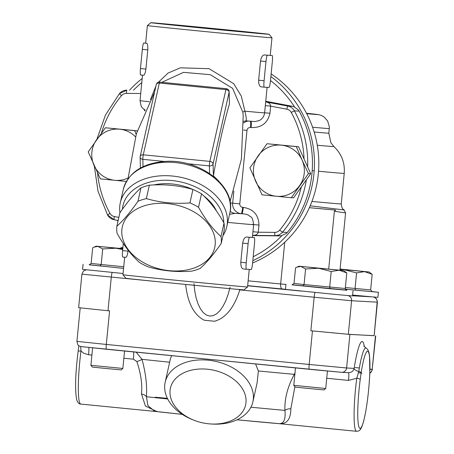 <?xml version="1.0" encoding="UTF-8"?>
<svg xmlns="http://www.w3.org/2000/svg" width="454" height="454" viewBox="0 0 454 454"><rect width="100%" height="100%" fill="white"/><g stroke="black" fill="none" stroke-linecap="round" stroke-linejoin="round"><path stroke-width="0.68" d="M373.886 335.705L348.314 334.28L351.6 300.741L377.172 302.165L374.147 335.71L377.433 302.171L376.479 298.789L374 297.075M86.322 269.807L83.513 271.004L81.913 274.142L78.621 307.681L108.001 310.74L111.287 277.195A4.812 0.596 -84.4 0 1 112.308 272.451M238.191 289.408L239.803 289.879L314.157 297.222L310.865 330.762L348.314 334.28M335.699 210.071A86.663 0.454 -174.4 0 1 309.361 207.688L335.699 210.071L334.377 211.206L345.579 212.977L344.115 209.947L310.184 205.815M328.707 269.001L334.377 211.206M285.929 284.459A86.663 0.454 -174.4 0 1 280.646 283.954L284.737 242.237M248.134 280.827A107.53 0.562 -174.4 0 0 280.646 283.954C280.481 286.883 281.009 288.551 282.223 288.971A91.481 0.477 5.6 0 0 285.452 289.283M230.064 287.212L228.152 294.391L225.769 300.837L222.976 306.348L219.867 310.74L216.547 313.884L213.113 315.672L209.68 316.046L206.354 315.002L203.244 312.568L200.441 308.822L198.046 303.885L196.128 297.915L194.755 291.093L193.96 283.648M185.595 284.431L185.646 284.533C187.723 303.107 193.954 315.008 204.334 320.246L214.532 321.256C225.729 318.146 234.156 307.687 239.803 289.879L240.024 289.567M310.865 330.762L312.454 330.921L309.163 364.46L106.298 344.438L109.584 310.894L108.001 310.74M186.174 284.488L81.913 274.142M312.454 330.921L349.898 334.439L374.153 335.659M208.732 423.803A38.516 26.882 12.6 0 1 193.892 420.2A38.516 26.882 12.6 0 1 180.283 374.771A38.516 26.882 12.6 0 1 242.379 388.664A38.516 26.882 12.6 0 1 210.713 423.962A38.516 26.882 12.6 0 1 208.732 423.803M210.713 423.962L212.166 424.047A44.935 31.366 -167.4 0 0 252.884 401.83A44.935 31.366 -167.4 0 0 215.877 361.412A44.935 31.366 -167.4 0 0 165.177 382.211A44.935 31.366 -167.4 0 0 192.541 419.661L193.892 420.2M364.324 346.754A48.147 5.953 95.6 0 0 354.137 368.398C353.331 371.168 351.436 372.603 348.445 372.694M348.644 372.711L341.584 372.314A4.812 4.778 -86.8 0 0 346.612 367.978L309.163 364.46A4.812 0.596 -84.4 0 0 309.288 369.284L341.385 372.303M255.585 363.983L258.383 370.969L257.117 382.887L252.884 401.83M294.992 372.904L294.283 374.346A6.418 0.556 -150.9 0 0 294.816 374.72M258.383 370.969A89.035 0.465 5.6 0 0 294.283 374.346C287.592 386.825 284.465 398.845 284.913 410.399C285.872 420.046 283.529 424.422 277.876 423.537C286.429 424.745 290.753 419.831 290.855 408.793A6.418 3.887 -3.8 0 0 284.913 410.399A78.468 0.409 -174.4 0 1 250.914 407.215M290.855 408.793L294.879 386.683M349.898 334.439L346.612 367.978L354.137 368.398A6.418 2.73 -171 0 0 358.779 371.463L356.765 378.284A41.728 5.159 95.6 0 0 356.532 431.3L278.211 423.571M348.473 372.7A6.418 0.794 -84.4 0 1 348.468 380.407L356.765 378.278M165.177 382.211L170.449 358.626L171.686 355.703M153.974 410.654L147.925 405.655L146.443 396.734C147.192 385.332 145.7 372.859 141.977 359.307L136.206 352.202M123.857 358.234L133.351 359.171L136.836 361.543C140.882 373.364 142.431 384.203 141.495 394.049L145.428 406.024L156.709 411.483M141.495 394.049A6.418 3.973 -175.9 0 1 146.443 396.734A78.468 0.409 -174.4 0 0 167.702 398.981M136.836 361.543A6.418 1.163 163.9 0 0 141.977 359.307A89.035 0.465 5.6 0 0 169.648 362.213M133.351 359.171A6.418 0.794 95.6 0 0 133.578 351.941M80.999 351.061L83.723 353.24L88.547 354.75L91.912 355.079M80.994 351.061A3.212 0.846 -172.4 0 0 78.111 351.521C75.387 373.449 74.887 389.413 76.618 399.412C77.594 402.602 78.973 404.156 80.755 404.077A41.728 5.159 -84.4 0 1 80.994 351.061L80.704 346.561M369.408 379.765A3.212 0.874 -176.4 0 1 369.425 379.879A3.212 0.874 -176.4 0 1 369.397 379.992A38.516 4.761 -84.4 0 1 360.039 428.423A38.516 4.761 -84.4 0 1 360.232 379.482A3.212 0.846 -172.4 0 0 356.765 378.284M122.898 247.685L121.513 247.595L122.886 247.771L119.799 248.378M89.778 264.801L123.573 268.393M123.074 273.501L82.577 269.358L83.082 264.251M122.801 248.673L96.14 246.176L122.779 248.906M90.908 365.317L92.349 367.07L104.942 368.381L121.099 369.891L122.852 368.449L90.908 365.317L92.616 347.877M122.711 249.547L115.725 248.213L102.718 248.945L97.899 246.397L94.018 247.141L92.684 247.839L91.158 263.411L89.171 264.83L123.579 268.354M123.732 266.748L101.191 264.517L102.718 248.945M91.158 263.411L101.191 264.517L99.92 266.016M292.643 284.823L346.249 290.078M353.03 290.849L352.531 295.963L335.154 294.413L285.447 289.385L285.946 284.272M318.594 268.24L343.729 270.584L299.01 266.203L318.594 268.24L305.587 268.972L300.764 266.419L296.888 267.162L295.548 267.866L294.022 283.438L292.036 284.851L330.24 288.75L329.678 287.076L331.21 271.503L318.594 268.24M293.778 385.344L295.214 387.097L307.806 388.408L323.963 389.918L325.722 388.476L293.778 385.344L295.48 367.922M330.24 288.75L346.941 290.271L345.267 288.494L346.794 272.922L339.195 270.215L331.21 271.503M343.729 270.584L346.794 272.922M345.267 288.494L304.061 284.544L305.587 268.972M294.022 283.438L304.061 284.544L302.79 286.043M345.381 289.204L378.403 292.268L377.904 297.376L352.616 295.072M378.403 292.268L371.622 291.496M340.069 269.267L369.102 272.003L340.086 269.046M345.358 289.153L372.314 291.689L370.64 289.907L372.166 274.335L364.568 271.628L356.583 272.916L343.967 269.653L340.046 269.466M355.613 290.168L355.056 288.489L356.583 272.916M369.102 272.003L372.166 274.335M192.74 189.437A46.541 32.484 -167.4 0 0 172.191 183.972A46.541 32.484 -167.4 0 0 153.679 184.954M216.427 210.934A46.541 32.484 -167.4 0 0 203.693 195.867M215.281 241.755A47.347 33.046 -167.4 0 0 144.4 205.781A47.347 33.046 -167.4 0 0 145.904 263.887A47.347 33.046 -167.4 0 0 215.281 241.755M198.523 207.268C205.441 219.617 212.937 229.361 221.013 236.494L224.015 223.084C217.103 210.73 209.606 200.986 201.525 193.852A52.959 36.967 -167.4 0 0 192.939 189.494C179.001 185.453 164.473 184.018 149.366 185.192A52.959 36.967 -167.4 0 0 140.961 187.877C134.515 193.574 127.483 201.888 119.873 212.801L116.871 226.217C123.318 220.513 130.349 212.205 137.959 201.287A52.959 36.967 12.6 0 1 146.364 198.608C160.307 202.649 174.83 204.084 189.942 202.91A52.959 36.967 12.6 0 1 198.523 207.268L201.525 193.852M221.013 236.494A52.959 36.967 12.6 0 1 221.336 240.035A52.959 36.967 12.6 0 1 221.194 243.531L224.197 230.121A52.959 36.967 -167.4 0 0 224.338 226.625A52.959 36.967 -167.4 0 0 224.015 223.084M221.194 243.531C213.584 254.45 206.553 262.758 200.112 268.462A52.959 36.967 12.6 0 1 191.707 271.14C176.595 272.315 162.072 270.885 148.129 266.839A52.959 36.967 12.6 0 1 139.543 262.486C131.467 255.347 123.97 245.603 117.053 233.254A52.959 36.967 12.6 0 1 116.871 226.217M137.959 201.287L140.961 187.877M146.364 198.608L149.366 185.192M189.942 202.91L192.939 189.494M281.758 235.717A104.318 103.518 93.2 0 1 253.207 256.737M133.482 90.238A104.318 103.518 93.2 0 1 141.79 82.583M270.482 80.517A104.318 103.518 93.2 0 1 294.527 106.906M252.816 260.698A107.53 106.701 -86.8 0 0 313.941 173.751A107.53 106.701 -86.8 0 0 270.873 76.522M142.193 78.491A107.53 106.701 -86.8 0 0 129.538 90.198M117.251 220.315A107.53 106.701 -86.8 0 0 117.944 221.416M271.134 73.883A107.53 106.701 93.2 0 1 318.305 173.996A107.53 106.701 93.2 0 1 252.594 262.968M135.462 136.796A25.679 25.481 -86.8 0 0 94.018 165.364A25.679 25.481 -86.8 0 0 128.039 177.996M126.354 181.447L100.368 178.882L88.229 151.88L105.379 127.767L136.915 130.786L137.142 131.297M136.915 130.786L134.662 130.661L136.189 134.344M105.379 127.767L134.662 130.661M302.103 160.103A25.679 25.481 -86.8 0 0 258.184 155.767A25.679 25.481 -86.8 0 0 276.384 196.264A25.679 25.481 -86.8 0 0 302.103 160.103L308.453 173.615L291.309 197.728L262.026 194.834L249.893 167.838L267.037 143.725L296.32 146.614L302.103 160.103M267.037 143.725L298.573 146.744L310.706 173.74L293.562 197.853L291.309 197.728M310.706 173.74L308.453 173.615M298.573 146.744L296.32 146.614M265.743 101.265L292.575 106.327L287.819 106.06L266.447 102.031A6.418 5.942 -77.2 0 1 266.214 101.98L266.186 101.974M307.625 166.873A107.53 106.701 -86.8 0 0 294.419 110.867L299.175 111.128L298.437 109.97L293.817 106.645L292.575 106.327M299.175 111.128A107.53 106.701 93.2 0 1 287.28 232.459L282.524 232.198A107.53 106.701 -86.8 0 0 306.348 179.875M301.297 186.98A104.318 103.518 93.2 0 1 279.692 230.104A6.418 6.373 93.2 0 1 274.755 232.386A3.212 0.397 90.6 0 0 275.113 235.62L281.151 235.813L286.332 233.452L287.28 232.459M279.874 235.881L252.572 235.598M252.583 235.444L253.292 235.393A6.418 5.942 89.9 0 1 253.372 235.393C255.999 235.297 257.634 234.236 258.286 232.215L258.984 225.082C258.644 214.901 253.406 209.005 243.27 207.404A6.418 0.794 -84.4 0 1 241.851 213.749L242.209 213.789M229.542 214.339L235.127 213.346A9.63 9.557 93.2 0 1 230.155 211.331M218.828 181.14L213.374 175.772L213.244 176.141M156.227 84.994A3.212 2.242 12.6 0 1 156.261 84.603A3.212 2.242 12.6 0 1 159.337 83.031L225.899 89.603A3.212 2.242 12.6 0 1 229.128 92.19A3.212 2.264 -1.5 0 0 229.168 91.793L229.435 103.972C223.947 122.699 218.595 146.625 213.374 175.755L213.374 175.772M187.633 163.752L209.402 165.903A3.212 2.264 -1.5 0 0 213.074 163.968A3.212 2.242 -167.4 0 0 209.844 161.386L143.277 154.814A3.212 2.242 -167.4 0 0 140.201 156.386A3.212 2.242 -167.4 0 0 140.167 156.772A3.212 2.264 -1.5 0 0 140.127 157.169A3.212 2.264 -1.5 0 0 142.834 159.331L164.269 161.448M222.965 235.632A54.565 38.085 -167.4 0 0 226.796 226.62A54.565 38.085 -167.4 0 0 181.861 177.542A54.565 38.085 -167.4 0 0 120.293 202.796A54.565 38.085 -167.4 0 0 119.941 212.705M122.398 209.271A51.359 35.843 12.6 0 1 174.461 180.834A51.359 35.843 12.6 0 1 223.771 222.653M264.239 87.174L261.237 86.879C259.461 86.408 258.593 84.183 258.644 80.205L260.522 61.035C261.249 57.113 262.537 55.082 264.381 54.934A62.59 0.329 5.6 0 0 269.761 55.36A62.59 0.329 5.6 0 0 270.243 55.365L271.963 37.801A62.59 0.329 5.6 0 0 271.963 37.795A62.59 0.329 5.6 0 1 201.939 31.258A62.59 0.329 5.6 0 1 147.38 25.583L145.655 43.153A62.59 0.329 5.6 0 0 146.761 43.323C147.601 43.737 147.942 45.933 147.783 49.906L145.904 69.076C145.291 72.998 144.531 75.063 143.629 75.268L140.627 74.972A6.418 0.794 95.6 0 0 140.627 74.972L143.634 75.268M267.383 55.229L272.139 55.496A6.418 0.794 -84.4 0 1 272.145 55.496A6.418 0.794 -84.4 0 1 272.304 61.926L270.425 81.096A6.418 0.794 -84.4 0 1 269.006 87.44L264.251 87.174A6.418 0.794 -84.4 0 1 264.245 87.174A6.418 0.794 -84.4 0 1 264.086 80.738L265.965 61.574A6.418 0.794 -84.4 0 1 267.383 55.229L264.381 54.934M145.66 43.13L143.759 43.028A6.418 0.794 95.6 0 0 142.34 49.373L140.462 68.537A6.418 0.794 95.6 0 0 140.621 74.972M243.395 268.961L246.391 269.256A6.418 0.794 -84.4 0 1 246.233 262.826L248.111 243.656A6.418 0.794 -84.4 0 1 249.53 237.311L254.285 237.578A6.418 0.794 -84.4 0 1 254.291 237.578A6.418 0.794 -84.4 0 1 254.45 244.014L252.572 263.178A6.418 0.794 -84.4 0 1 251.153 269.523L246.397 269.256A6.418 0.794 -84.4 0 1 246.391 269.256L243.395 268.961C241.607 268.496 240.739 266.271 240.79 262.287L242.669 243.123C243.395 239.201 244.683 237.164 246.528 237.016A62.59 0.329 5.6 0 0 251.908 237.448A62.59 0.329 5.6 0 0 252.39 237.453L253.644 224.673A62.59 0.329 5.6 0 1 227.743 222.403M123.312 243.452L122.608 250.619A6.418 0.794 95.6 0 0 122.773 257.055L125.781 257.35L122.773 257.055M128.147 250.177L128.051 251.158C127.432 255.086 126.677 257.151 125.775 257.35M161.84 82.322L183.529 72.356L210.259 74.683L232.613 88.326L242.884 112.382L243.196 115.554M245.852 120.855C246.698 120.724 246.38 117.501 244.888 111.173L241.318 96.163L233.753 83.723L209.084 68.69L180.352 67.828L168.025 73.083L158.418 82.248M242.884 112.382A6.418 1.339 172.7 0 1 244.888 111.173A62.59 0.329 -174.4 0 0 264.603 112.87C264.149 116.377 262.355 118.954 259.223 120.594L254.995 121.564L245.869 120.855L243.526 121.405M155.926 86.095L150.422 99.664M202.649 28.086A59.383 0.312 -174.4 0 1 150.887 22.7A59.383 0.312 -174.4 0 1 210.015 28.188A59.383 0.312 -174.4 0 1 269.086 34.288A59.383 0.312 -174.4 0 1 202.649 28.086M206.303 28.29L189.017 26.326L239.655 31.405L206.303 28.29M122.949 274.749L125.832 278.257A59.383 0.312 5.6 0 0 177.593 283.642A59.383 0.312 5.6 0 0 244.025 289.851L247.532 286.968A62.59 0.329 -174.4 0 1 177.508 280.424A62.59 0.329 -174.4 0 1 122.949 274.749L124.668 257.242M251.107 121.314A6.418 0.794 -84.4 0 1 251.096 127.54C261.373 127.932 267.656 123.176 269.948 113.273L270.646 106.14C270.397 104.023 268.995 102.649 266.447 102.031L265.999 101.929M274.755 232.386L258.286 232.215L252.952 231.705M286.832 109.193A6.418 6.373 93.2 0 1 291.235 112.393L294.419 110.867A9.63 9.557 -86.8 0 0 287.819 106.06A3.212 0.392 -79.3 0 0 286.832 109.193L270.646 106.14L265.312 105.629M306.711 113.682A70.614 0.369 5.6 0 0 306.49 113.256L318.958 114.731L321.716 115.611L324.235 117.098L327.669 121.019L329.32 126.779L329.275 128.595A83.457 0.437 5.6 0 1 312.59 127.222M314.162 132.006A83.457 0.437 5.6 0 0 328.821 133.192L329.275 128.595M317.284 145.24A89.875 0.471 5.6 0 0 333.957 146.597C341.59 153.917 345.012 162.855 344.228 173.405A102.712 0.539 5.6 0 1 318.538 171.243M373.67 297.047A4.812 4.778 93.2 0 1 377.172 302.165L377.433 302.171M315.172 292.472A4.812 0.596 -84.4 0 0 314.157 297.222L351.6 300.741A4.812 4.778 -86.8 0 0 348.065 295.611M370.748 296.785L352.548 295.77M247.663 285.645A112.342 0.59 5.6 0 0 282.223 288.971M312.193 170.659A102.712 0.539 5.6 0 0 314.185 170.846M344.115 209.947C343.638 209.016 342.129 210.338 341.238 203.948A102.712 0.539 -174.4 0 1 311.926 201.451M301.047 291.065L247.651 285.793M341.584 372.314L106.423 349.262A4.812 0.596 -84.4 0 1 106.418 349.262A4.812 0.596 -84.4 0 1 106.298 344.438L76.919 341.38L80.199 307.891M278.398 423.582L237.039 419.791A59.956 0.312 5.6 0 0 277.876 423.537M159.462 411.846L182.292 414.377L158.645 411.829L153.923 410.637M355.085 367.553L359.358 367.984M369.959 369.096L372.184 369.363M375.73 335.869L372.184 369.403A4.812 4.778 93.2 0 1 369.845 373.086M375.469 335.864L372.184 369.403L369.953 369.284M361.969 373.131L358.524 372.774M81.459 346.646L309.288 369.284M155.149 397.216A78.468 0.409 -174.4 0 1 167.384 398.34M326.721 378.256L348.468 380.407M363.807 345.993L366.043 348.048A42.097 5.204 95.6 0 0 358.779 371.463A3.212 1.368 9 0 1 361.1 372.995A39.067 4.829 -84.4 0 1 367.609 351.203A39.067 4.829 -84.4 0 1 369.8 373.483L369.397 379.992M88.763 347.48A6.418 0.794 -84.4 0 1 88.547 354.75M360.232 379.482L361.1 372.995M369.8 373.483A3.212 1.396 2.2 0 0 369.84 373.296A3.212 1.396 2.2 0 0 369.84 373.29A3.212 1.396 2.2 0 0 369.811 373.097M370.64 289.907L345.358 287.535M101.424 133.056A104.318 103.518 93.2 0 1 121.502 95.641A6.418 6.373 93.2 0 1 126.439 93.359A3.212 0.397 -89.4 0 1 126.87 90.17A9.63 9.557 -86.8 0 0 119.464 93.592L105.436 115.083L96.884 139.299M107.57 214.929A9.63 9.557 -86.8 0 0 114.158 219.73A3.212 0.392 100.7 0 0 114.17 219.73L118.153 220.485L114.164 219.73A3.212 0.392 100.7 0 1 114.363 216.552A6.418 6.373 93.2 0 1 109.959 213.352L107.57 214.929M253.372 235.393L275.113 235.62A9.63 9.557 -86.8 0 0 282.524 232.198L279.692 230.104M126.87 90.17L126.876 90.17A3.212 0.397 -89.4 0 1 126.876 90.17L119.436 93.603L121.502 95.641M109.959 213.352A104.318 103.518 93.2 0 1 97.559 173.042M291.235 112.393A104.318 103.518 93.2 0 1 304.044 158.917M241.851 213.749L235.127 213.346L241.851 213.749M233.844 191.049L232.652 203.165L230.235 203.029M239.786 203.835L232.652 203.165A9.63 9.557 -86.8 0 0 241.227 213.686A6.418 0.794 -84.4 0 0 242.646 207.342A3.212 3.184 93.2 0 1 239.786 203.835L246.993 130.36A3.212 3.184 93.2 0 1 250.472 127.478L251.096 127.54M123.306 189.335A54.565 38.085 12.6 0 1 184.874 164.081A54.565 38.085 12.6 0 1 229.809 213.164C236.772 187.196 200.952 159.172 166.26 161.346C142.908 162.89 128.59 172.219 123.306 189.335L120.293 202.796M213.374 175.755L213.074 163.968L229.128 92.19L229.435 103.972M143.027 166.68L142.834 159.331A3.212 0.397 -84.4 0 1 143.277 154.814L159.337 83.031A3.212 0.397 -84.4 0 1 159.712 82.112L226.274 88.683A3.212 0.397 95.6 0 0 225.899 89.603L209.844 161.386A3.212 0.397 95.6 0 0 209.402 165.903L209.595 173.496M265.965 61.574L260.522 61.035M264.086 80.738L258.644 80.205M143.759 43.028L146.761 43.323M147.783 49.906L142.34 49.373M145.904 69.076L140.462 68.537M246.528 237.016L249.53 237.311M248.111 243.656L242.669 243.123M246.233 262.826L240.79 262.287M128.051 251.158L122.608 250.619M248.247 121.07A9.63 9.557 -86.8 0 0 243.582 122.972M149.343 101.741A62.59 0.329 -174.4 0 1 140.019 100.652L142.516 75.16M126.439 93.359L140.717 93.507M118.846 217.398L114.363 216.552M143.997 109.425L144.928 110.963M243.27 207.404L242.646 207.342M246.993 130.36L243.679 130.037M250.489 121.263A6.418 0.794 -84.4 0 1 250.472 127.478M258.984 225.082L251.976 224.418M269.948 113.273L264.614 112.762M328.821 133.192L330.892 142.783L333.957 146.597M339.978 270.153L345.585 212.977M341.238 203.948L344.228 173.405M369.84 373.228L370.839 372.547L372.439 369.408M106.418 349.262L80.466 346.504C79.297 345.284 78.338 347.73 76.919 341.38M80.755 404.077L157.617 411.664M78.871 345.738L78.111 351.498M366.043 348.048L367.734 349.506L368.943 352.423L369.516 355.726L369.84 373.29L369.425 379.885C368.29 396.37 366.372 410.11 363.665 421.102C360.675 431.958 358.949 430.806 356.532 431.3M121.513 247.595L119.782 248.378M96.14 246.176L94.018 247.141M122.852 368.449L124.561 351.05M299.01 266.203L296.888 267.162M325.722 388.476L327.43 371.043M94.307 166.005L98.019 191.259L107.541 214.918L114.164 219.73M242.033 213.766C244.876 213.902 247.158 214.447 248.877 215.395C250.648 217.721 252.362 214.98 253.644 224.673M159.712 82.112A3.212 3.212 0 0 0 156.261 84.603L140.201 156.386A3.212 3.212 0 0 0 140.127 157.169L140.411 168.025M229.168 91.793A3.212 3.212 0 0 0 226.274 88.683M226.796 226.62L229.809 213.164M261.237 86.879L264.245 87.174M154.564 92.202L136.359 133.799L127.971 178.899M243.213 115.645L241.392 159.223L230.036 201.729M145.274 110.197L142.357 107.938L141.188 106.27L140.019 100.652M264.603 112.87L267.111 87.333M150.887 22.7L147.38 25.583M269.086 34.288L271.963 37.795M247.532 286.968L249.257 269.415M265.686 101.832L266.214 101.98"/></g></svg>
